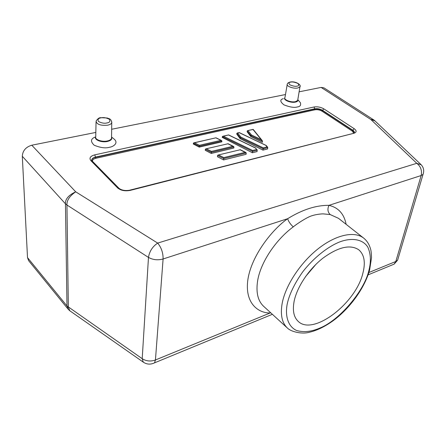 <?xml version="1.0" encoding="UTF-8"?>
<svg xmlns="http://www.w3.org/2000/svg" width="446" height="446" viewBox="0 0 446 446"><rect width="100%" height="100%" fill="white"/><g stroke="black" fill="none" stroke-linecap="round" stroke-linejoin="round"><path stroke-width="0.67" d="M95.829 132.423L31.783 145.218C25.84 147.007 22.679 150.692 22.3 156.267L27.513 257.615L28.65 260.698L68.076 309.117L66.995 305.984L65.456 203.8C65.138 199.167 68.556 195.17 75.709 191.808C69.604 196.028 66.677 200.432 66.945 205.015L148.479 257.414C149.455 251.343 152.521 246.571 157.678 243.092C161.352 247.547 163.158 252.843 163.097 258.981L287.631 218.713C288.629 221.679 290.502 224.399 293.256 226.869C297.538 223.351 308.019 216.617 312.306 215.635C314.542 214.799 320.746 213.745 323.417 213.902L330.185 214.559C327.704 212.118 327.292 209.046 328.953 205.35L421.163 175.529C422.172 170.489 420.712 166.419 416.787 163.32L421.23 164.808M368.836 270.705C371.172 261.757 370.838 253.913 367.833 247.184C362.893 239.19 352.005 237.528 340.488 241.632C328.919 245.924 313.962 257.197 302.527 272.132C294.41 283.756 289.309 294.377 287.224 303.988C284.888 316.108 288.11 326.762 296.674 330.519C303.709 332.538 311.447 331.718 319.871 328.061C339.222 320.401 364.192 291.143 368.836 270.705M111.556 137.017L113.942 138.929C119.099 143.043 113.172 146.834 109.448 147.275C105.501 148.457 100.406 147.765 94.162 145.212C90.248 141.432 90.677 138.689 95.45 136.983M299.807 102.017L300.387 102.703C301.173 105.189 300.141 106.611 297.281 106.973C294.377 107.887 289.945 107.185 283.979 104.877C280.004 101.71 279.781 99.631 283.322 98.644M305.415 276.754L316.013 264.255M362.905 273.125C355.925 303.352 312.93 336.395 298.09 321.254C293.713 317.056 292.403 310.36 294.154 301.162C297.058 286.951 308.855 269.2 322.904 258.184C338.23 247.006 350.166 244.191 358.712 249.743C364.276 254.527 365.675 262.32 362.905 273.125M111.667 129.256L285.473 94.541M299.115 91.815L321.114 87.422L323.896 87.84L373.815 119.946M321.114 87.422L370.821 119.461L373.625 119.812M90.861 160.621C88.977 158.057 90.27 156.133 94.742 154.857L314.051 106.99C317.468 106.494 320.713 107.107 323.79 108.835L354.169 128.682C356.833 130.717 356.75 132.245 353.912 133.265L130.182 190.403C125.014 191.356 120.838 190.542 117.649 187.956L90.861 160.621L92.105 160.922L91.731 159.685C92.149 158.492 93.409 157.628 95.505 157.087L94.742 154.857M68.366 309.44L69.827 310.784L68.349 307.233L66.945 205.015L65.456 203.8M31.783 145.218L75.709 191.808L157.678 243.092L416.787 163.32L370.821 119.461L375.002 120.927M314.051 106.99L314.703 108.807L95.505 157.087L95.511 157.405C93.682 157.722 92.422 158.586 91.737 159.997L91.731 159.685M354.169 128.682L352.825 130.21C354.241 131.208 354.687 132.133 354.163 132.975M323.79 108.835L322.447 110.547C319.983 109.164 317.385 108.673 314.653 109.08L314.703 108.807C317.44 108.389 320.038 108.885 322.491 110.307L352.825 130.21L352.223 131.063L353.633 133.064M270.41 312.507L270.12 312.986C257.766 313.142 244.397 302.695 247.937 279.218C251.644 255.597 271.909 229.768 287.631 218.713C302.327 209.637 316.103 205.182 328.953 205.35C338.33 207.524 344.056 213.851 346.129 224.327M66.995 305.984L142.202 358.684L143.3 362.152L143.829 362.509M70.329 311.135L69.827 310.784M354.308 132.702L352.764 130.455L322.447 110.547L321.923 111.132C319.671 109.872 317.335 109.426 314.915 109.805L95.818 158.297L95.511 157.405L314.653 109.08L314.915 109.805M92.417 161.24C92.422 159.874 93.554 158.893 95.818 158.297M262.967 150.118L267.555 148.975L267.762 147.659L263.168 148.797L262.967 150.118L240.104 138.622L236.759 134.079L236.854 133.348L239.145 132.646L266.245 145.535M223.569 159.936L246.075 154.327L246.259 152.989L223.736 158.575L223.569 159.936L217.392 156.685L217.91 155.074L240.138 149.772L246.259 152.989M199.418 145.296L194.456 142.792L193.742 142.854L193.28 143.991L199.223 147.119L221.801 141.878L221.902 141.02L220.937 140.339L199.418 145.296L199.223 147.119M211.276 153.463L233.821 148.044L233.96 146.946L211.398 152.348L211.276 153.463L205.221 150.274L205.706 148.903L227.939 143.779L233.96 146.946M252.386 152.755L252.665 150.48L223.385 136.22L222.693 136.281L222.214 137.396L252.386 152.755L257.069 151.59L257.113 149.823L255.396 147.994L257.113 149.823M250.769 136.526L262.36 142.291L262.527 141.187L250.892 135.651L250.769 136.526L247.106 131.721L247.508 130.65L253.005 129.496L262.527 141.187M265.877 145.424L267.087 146.918L263.251 147.866L240.807 137.073L240.104 138.622M237.344 132.958L239.145 132.646M267.087 146.918L267.762 147.659M263.251 147.866L263.168 148.797L240.221 137.742L236.854 133.348M218.205 155.002L240.138 149.772M245.289 152.303L223.836 157.605L223.736 158.575L217.536 155.448M194.456 142.792L215.992 137.797L194.01 142.792M205.991 148.836L227.939 143.779M232.996 146.26L211.504 151.389L211.398 152.348L205.322 149.282M223.385 136.22L228.62 134.932L222.955 136.22M261.161 139.587L251.477 134.982L250.892 135.651L247.207 130.996M96.046 122.02L95.734 136.777C94.613 139.565 101.961 142.224 107.363 140.958C109.71 140.429 111.104 139.559 111.533 138.344L111.55 137.396M111.55 137.335C112.292 139.213 110.926 140.585 107.447 141.46C101.515 142.865 93.649 139.643 95.734 136.71M287.185 84.734L284.944 97.568C283.4 99.726 291.082 102.736 295.486 101.66L297.677 100.456L297.805 99.703M297.817 99.787C298.179 100.874 297.415 101.643 295.525 102.089C290.759 103.255 282.591 99.804 284.905 97.635M338.486 218.323L330.185 214.559M106.845 122.968C104.386 123.603 101.576 123.096 98.427 121.451C97.479 119.4 98.371 118.196 101.103 117.844C103.528 117.226 106.31 117.727 109.437 119.344C110.446 121.384 109.582 122.594 106.845 122.968M111.801 121.909L111.762 122.722C111.338 123.882 109.956 124.707 107.62 125.198C100.534 125.766 96.682 124.412 96.068 121.134C97.685 118.697 99.207 117.56 100.623 117.722M297.097 86.128C295.425 86.58 293.039 86.162 289.945 84.863C288.406 83.279 288.634 82.371 290.63 82.131C292.286 81.685 294.655 82.103 297.727 83.38C299.299 84.952 299.088 85.872 297.097 86.128M300.069 86.184L299.941 86.853L297.777 87.996C293.423 88.994 285.791 86.078 287.313 84.026C287.508 83.196 288.417 82.538 290.051 82.064M363.613 238.058C366.763 240.572 368.987 243.923 370.275 248.115C370.966 249.688 371.379 252.893 371.518 257.727L369.583 270.17C364.739 287.38 351.169 306.603 335.236 319.135C325.931 326.266 316.816 330.759 307.896 332.61C301.201 334.032 291.043 331.779 287.363 328.005C281.9 322.804 280.188 314.491 282.223 303.068C285.663 285.172 300.52 262.582 318.338 248.623C336.161 234.624 354.458 230.872 363.613 238.058L338.637 218.44M293.256 226.869C275.305 240.126 260.397 262.956 257.598 280.986C255.881 292.414 257.877 300.844 263.586 306.268L263.781 306.447M22.3 156.267L65.456 203.822M27.513 257.615L66.995 305.967M117.649 187.956L118.904 188.223L92.105 160.922M130.182 190.403L129.507 190.23C125.019 190.938 121.485 190.269 118.904 188.223M353.912 133.265L129.764 190.163M391.95 265.041L394.141 264.132L395.808 261.484L368.881 272.517M270.12 312.986L155.437 359.983L154.506 362.86L152.939 363.529M148.479 257.414C152.972 259.895 157.845 260.414 163.097 258.981L155.437 359.983C150.659 361.661 146.243 361.227 142.202 358.684L148.479 257.414M398.127 258.457L397.626 260.141L395.808 261.484L421.163 175.529L423.048 174.375L423.494 172.92M352.223 131.063L321.923 111.132M221.902 141.02L199.306 146.243L193.352 143.233M222.303 136.654L252.581 151.423L257.264 150.257M240.807 137.073L237.662 132.98M223.836 157.605L218.668 155.002M215.981 137.903L220.937 140.339M211.504 151.389L206.442 148.836M252.665 150.48L256.584 149.51M228.614 135.032L255.396 147.994M251.477 134.982L248.015 130.628M100.802 117.688L107.363 118.012C109.259 119.054 111.06 118.329 111.762 122.722L111.55 137.452M290.274 82.019C295.581 80.904 301.713 84.985 299.941 86.853L297.794 99.77M374.673 120.615L373.631 119.823M353.466 133.109L354.157 132.992M297.811 99.653L300.387 102.703M374.657 120.598L420.807 164.396C423.616 167.211 424.363 170.539 423.048 174.375L397.626 260.141L394.141 264.132L368.084 274.87M69.81 310.773L143.3 362.152C146.801 364.488 150.536 364.722 154.506 362.86L272.372 314.302M91.692 160.331L91.725 160.053M287.363 328.005L263.915 306.569M239.14 132.54L266.145 145.446M266.217 145.502L267.606 147.213M240.138 149.655L245.824 152.448M215.992 137.797L221.461 140.479M227.945 143.668L233.52 146.405M228.62 134.932L255.675 148.022M253.166 129.373L262.17 140.496M247.703 130.606L253.105 129.379"/></g></svg>
